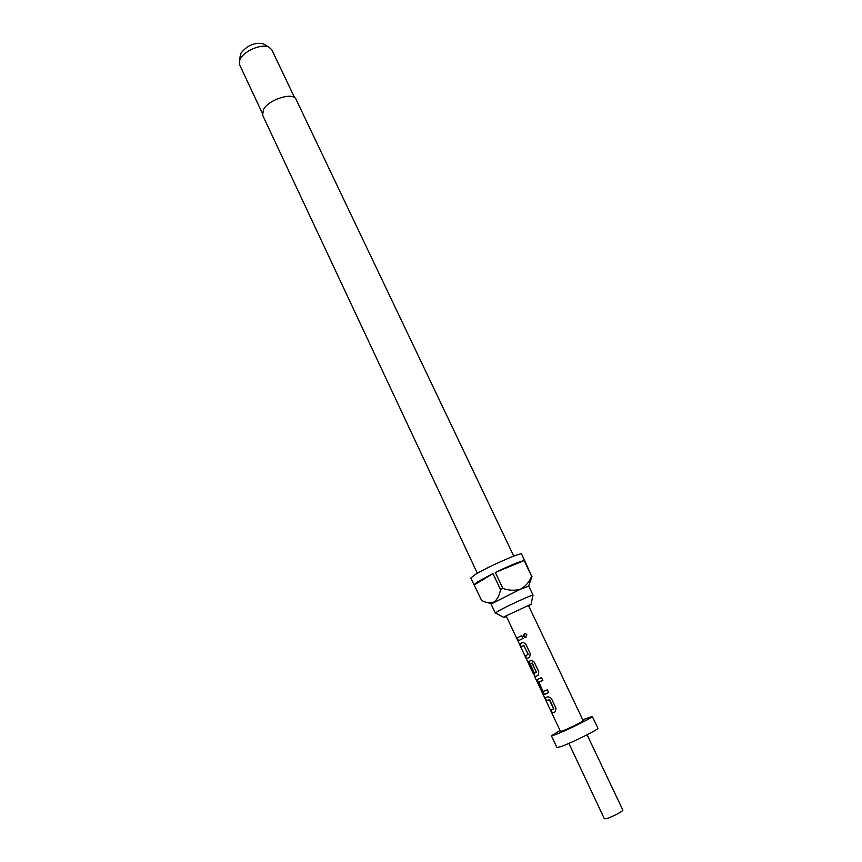 <?xml version="1.0" encoding="UTF-8"?>
<svg xmlns="http://www.w3.org/2000/svg" width="862" height="862" viewBox="0 0 862 862"><rect width="100%" height="100%" fill="white"/><g stroke="black" fill="none" stroke-linecap="round" stroke-linejoin="round"><path stroke-width="1.29" d="M526.908 634.831L525.292 637.46L523.697 636.371C523.363 634.41 524.128 633.602 525.992 633.969L526.908 634.831M526.025 637.352L523.794 636.328L524.592 633.85M553.663 709.103L549.417 699.761L546.368 700.763L545.053 697.961L548.135 696.701L551.378 698.435L556.022 708.305L555.247 711.818L552.133 713.014L550.807 710.202L553.857 708.779L549.579 699.675L546.594 700.655L545.29 697.886M555.279 711.786L552.359 712.906L551.055 710.126M542.866 680.387L538.836 682.208L543.092 691.453L547.305 689.816L548.631 692.628L544.418 694.47L542.338 692.186L537.759 682.435L537.371 679.493L541.551 677.597L542.866 680.387L538.836 682.208M506.113 615.824L533.352 673.718L536.401 672.123L531.962 663.018L530.205 664.063L533.912 671.951L533.233 672.252L529.505 664.311L529.085 661.359L531.38 660.389L534.235 662.081L538.825 671.821L538.071 675.345L534.785 676.789L534.052 674.644M536.358 672.371L532.328 663.061L530.195 663.848M538.082 675.334L534.785 676.789L560.483 731.439L562.692 730.836C568.629 728.67 584.037 721.041 583.197 720.707L528.363 605.307M521.154 646.575L519.872 643.849L523.159 642.384L525.745 644.076L530.313 653.762L529.57 657.286L526.596 658.708L525.303 655.96L528.05 654.387L523.837 645.455L520.95 646.694L519.657 643.946L522.577 642.459M526.811 658.611L525.518 655.853L528.212 654.312L523.633 645.336M518.407 640.725L517.125 637.999L521.769 635.628L523.062 638.376L518.191 640.843L516.898 638.106L521.758 635.628M528.675 605.954L530.593 604.467L505.908 615.942L503.807 617.418L506.425 616.47M498.408 610.986L495.305 613.054L491.081 604.046L520.605 589.091L528.805 586.203L533.082 595.189C533.686 593.929 507.492 605.846 498.408 610.986M513.774 556.098L296.054 99.367C293.479 91.771 268.922 99.27 263.513 109.399L262.619 115.174L477.354 573.316M524.742 560.979L521.596 554.072C522.092 551.594 486.545 567.336 474.714 574.879L470.814 578.068L481.632 600.523C486.19 602.872 490.359 603.335 494.142 601.902C497.385 599.37 499.507 595.254 500.499 589.554L492.967 573.596L477.882 581.645L473.938 584.759M294.653 97.729L271.735 49.651L268.653 46.979C261.509 43.585 244.291 50.815 240.326 58.896L239.517 60.749L239.636 64.822L262.242 113.041M264.731 44.619L263.222 43.714C254.592 42.313 247.2 45.417 241.08 53.035L240.196 56.213M582.744 719.759L592.28 716.419C593.864 716.99 565.925 730.825 555.311 734.704L551.411 735.749L560.041 730.491M592.28 716.419L597.894 728.185C599.575 728.94 571.603 742.893 560.903 746.611L556.938 747.548L551.411 735.749M587.097 734.78L622.806 810.021C623.786 810.926 611.427 817.413 606.352 818.641L604.359 818.738L568.888 743.389M548.631 692.628L544.418 694.47M533.912 671.951L533.007 672.349L529.279 664.419L528.88 661.456L531.046 660.421M500.499 589.554L502.869 588.412L495.327 572.443C510.045 565.44 519.646 561.496 524.139 560.602L495.327 572.443M524.786 560.731L531.628 576.269L524.139 560.602M528.611 586.149L532.048 576.247M531.628 576.269C529.311 582.012 525.626 586.289 520.605 589.091C515.002 590.815 509.086 590.589 502.869 588.412M492.967 573.596L474.326 584.899M535.011 676.692L533.578 673.631M544.622 694.373L542.564 692.089L537.759 682.435M537.974 682.338L537.565 679.407M503.807 617.418L495.628 613.065M240.455 54.478L239.517 60.749M263.222 43.714L268.653 46.979M491.157 603.853L487.633 602.538M531.057 604.542L532.899 595.448"/></g></svg>
